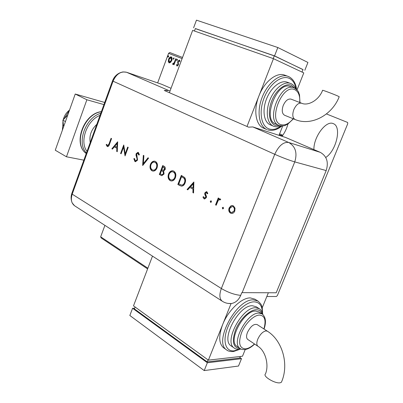 <?xml version="1.0" encoding="UTF-8"?>
<svg xmlns="http://www.w3.org/2000/svg" width="403" height="403" viewBox="0 0 403 403"><rect width="100%" height="100%" fill="white"/><g stroke="black" fill="none" stroke-linecap="round" stroke-linejoin="round"><path stroke-width="0.6" d="M287.979 123.973C286.745 128.532 284.765 132.642 282.05 136.31M313.902 149.604C313.534 136.914 326.143 120.099 333.195 123.615C342.001 126.31 336.419 150.692 325.74 157.467M266.821 296.522L276.403 296.492L277.4 295.505L347.734 123.726L347.633 122.457L326.45 113.943M170.595 62.389L169.074 62.883L168.268 61.468L168.61 59.246C169.21 57.604 170.106 56.818 171.3 56.883C172.237 57.649 172.398 58.853 171.779 60.495L170.595 62.389M176.197 58.914L174.025 64.747L173.592 64.571L173.91 63.714L172.796 64.374L172.539 64.042L172.978 63.503L174.217 62.677L175.758 58.742L176.197 58.914L175.758 58.742M177.023 66.062L176.484 64.893L176.927 64.49L177.26 65.331L177.98 64.712L177.799 61.362L179.36 60.037L179.97 61.185L179.516 61.629L179.139 60.772L178.252 61.503L178.433 64.858L177.023 66.062M182.116 58.601L168.58 53.347L157.644 82.902M104.911 225.363L100.669 236.813L147.876 268.212M177.375 60.022L176.761 60.546L176.645 59.735L177.255 59.211L177.375 60.022M174.02 58.707L173.411 59.231L173.295 58.425L173.905 57.901L174.02 58.707M168.61 56.586L168.011 57.105L167.895 56.309L168.499 55.79L168.61 56.586M147.614 268.907L101.128 237.936L100.669 236.813M168.58 53.347L169.789 52.531L182.539 57.458M279.224 134.743L282.422 135.806M282.8 135.262L279.601 133.796M177.204 66.102L176.484 64.893M177.98 64.712L178.297 64.833L177.577 65.452L177.26 65.331M178.297 64.833L178.388 64.263L178.071 64.142M178.388 64.263L177.607 62.324M177.924 62.445L178.116 61.483L177.799 61.362M178.116 61.483L179.511 60.118M179.773 61.377L179.139 60.772M176.942 60.546L176.645 59.735M176.957 59.861L177.391 59.337M174.031 64.742L173.592 64.571M173.91 64.692L174.227 63.835L173.91 63.714M172.988 64.399L172.539 64.042M172.857 64.163L173.219 63.719M174.217 62.677L174.534 62.797L173.451 63.805L173.134 63.684M174.534 62.797L176.076 58.868M173.592 59.231L173.612 58.546L173.295 58.425M173.612 58.546L174.041 58.027M169.255 62.939L168.268 61.468M168.585 61.594L168.928 59.367L168.61 59.246M168.928 59.367C169.477 57.846 170.318 57.045 171.456 56.959M169.341 62.173L169.658 62.294L171.663 60.445L171.351 57.72L171.038 57.599L169.043 59.412L169.341 62.173L171.346 60.324L171.038 57.599M171.663 60.445L171.346 60.324M168.192 57.105L168.212 56.43L167.895 56.309M168.212 56.43L168.63 55.916M62.808 123.57L62.979 121.066M63.216 119.832C64.233 115.792 66.339 112.538 69.533 110.064M90.232 142.501C89.063 135.675 91.249 129.62 96.796 124.341M103.934 104.594L86.872 99.768L66.465 156.782L83.849 160.162M104.704 102.463L75.23 94.025L55.266 150.218L66.465 156.782M86.872 99.768L75.23 94.025M63.614 126.723L62.878 120.185L65.447 121.57M62.878 120.185L67.775 115.016M62.349 130.29L63.095 122.084M63.976 119.026L69.381 110.276M112.538 80.796L71.986 192.982L72.208 194.16L221.353 288.518L274.745 154.299L113.062 81.184L72.208 194.16C70.575 199.374 71.361 203.238 74.565 205.747L72.213 202.961C71.064 200.412 71.064 197.48 72.208 194.16L113.062 81.184C115.203 75.92 118.507 72.832 122.965 71.925L126.487 72.233L161.689 84.287L171.033 88.297M222.285 207.721L223.212 207.258L223.519 208.386L222.829 208.92L222.285 207.721L223.207 207.258M210.25 201.223L211.157 200.759L211.449 201.873L210.769 202.397L210.25 201.223L211.162 200.765M193.858 182.005L193.571 193.007L192.901 192.639L193.022 189.128L189.909 187.455L187.738 189.848L187.073 189.486L193.858 182.005M168.509 174.076C169.467 171.814 170.877 170.716 172.746 170.781L173.718 171.094C175.763 172.459 176.333 174.665 175.411 177.713C174.484 179.909 173.109 180.997 171.29 180.977L170.162 180.62C168.172 179.239 167.623 177.058 168.509 174.076L168.877 174.151C169.834 171.885 171.245 170.791 173.114 170.857L173.129 170.857M150.43 164.414C151.372 162.157 152.752 161.074 154.571 161.165L155.432 161.447C157.387 162.762 157.921 164.908 157.029 167.89C156.107 170.081 154.762 171.154 152.989 171.109L151.986 170.781C150.082 169.456 149.563 167.331 150.43 164.414L150.798 164.489C151.735 162.253 153.105 161.165 154.913 161.24M134.945 161.558L133.831 158.686L134.496 158.515L135.277 160.671L135.635 160.792L136.995 159.83L137.101 158.863L135.987 155.195L136.138 153.694L137.962 152.314L138.375 152.45L139.433 154.772L138.743 155.049L137.705 153.216L136.693 153.946L137.534 160.132L135.443 161.729L134.945 161.558L135.317 161.633L134.204 158.762L133.831 158.686M117.671 141.791L117.268 151.73L116.709 151.427L116.865 148.254L114.286 146.868L112.432 149.115L111.878 148.813L117.671 141.791M109.022 143.901L111.062 138.305L111.566 138.572L109.49 144.254C109.127 145.71 108.457 146.501 107.485 146.627L106.125 144.803L106.654 144.314L107.631 145.71L109.022 143.901L109.394 143.987L111.404 138.481M121.102 153.8L120.583 153.523L123.726 144.984L125.197 153.83L127.686 147.075L128.214 147.357L125.046 155.936L123.57 147.095L121.102 153.8M142.642 165.457L143.322 155.331L143.911 155.639L143.372 163.623L148.002 157.8L148.596 158.112L142.738 165.477M159.336 174.484L162.701 165.557L163.95 166.217C165.18 166.746 165.583 167.85 165.154 169.517L163.689 171.028L164.061 173.98L161.84 175.678L159.336 174.484L159.704 174.554L163.034 165.734M179.914 185.617L177.844 184.498L181.32 175.386L184.685 177.557C185.728 179.118 185.848 180.937 185.048 183.007C184.287 185.012 183.098 186.06 181.481 186.156L177.844 184.498M206.885 191.778L207.837 193.46L207.177 193.818L206.341 192.553L205.525 193.183L205.459 193.898L206.492 196.463L206.321 197.651L204.613 198.986L204.039 198.81L202.921 197.087L203.586 196.679L204.679 198.059L205.671 197.344L205.752 196.599L204.704 194.06L204.875 192.876L206.417 191.632L206.885 191.778M215.55 204.89L218.25 197.964L218.905 198.311L218.507 199.334L219.826 198.76L220.738 199.425L220.088 199.974L219.539 199.596L218.154 200.598L216.199 205.243L215.55 204.89L215.907 204.951L218.567 198.13M230.833 205.908L232.284 205.535L233.392 205.857L235.035 208.139L234.803 211.051C234.128 212.598 233.1 213.409 231.725 213.484L230.521 213.142C228.864 212.018 228.39 210.301 229.106 207.998L230.833 205.908L232.717 205.601M170.041 90.957L168.635 90.484L164.253 90.453L248.565 127.157L252.822 126.94L285.475 137.408L320.249 152.329C326.798 156.082 328.777 162.162 326.188 170.57L276.206 292.79L241.81 292.638L240.717 295.354C238.672 300.064 235.548 302.789 231.357 303.53L228.209 303.439M121.409 72.298C117.228 73.643 114.286 76.439 112.573 80.696L113.062 81.184C116.286 74.066 120.764 71.084 126.487 72.233L161.689 84.287M107.626 146.642L107.112 146.496M107.49 146.576L106.125 144.803M106.503 144.884L106.78 144.627M107.833 145.735L109.394 143.987M117.273 151.609L116.709 151.427M117.087 151.508L117.238 148.334L116.865 148.254M117.238 148.334L114.286 146.868M112.502 149.029L111.878 148.813M112.256 148.898L117.721 142.269M116.915 147.236L117.288 147.322L117.469 143.549L117.097 143.463L114.88 146.148L116.915 147.236L117.097 143.463M121.137 153.699L120.583 153.523M120.955 153.603L123.912 145.569M128.023 147.256L125.57 153.911L125.197 153.83M125.222 155.452L123.943 147.181L123.57 147.095M134.204 158.762L134.506 158.686M135.761 160.802L137.368 159.91L136.995 159.83M137.368 159.91L137.473 158.943L137.101 158.863M137.473 158.943L136.36 155.276L135.987 155.195M136.36 155.276L136.511 153.78L136.138 153.694M136.511 153.78L138.214 152.379M139.085 154.913L138.355 153.392L137.982 153.311M138.355 153.392L137.791 153.231M143.045 165.089L143.685 155.523M148.309 157.961L143.745 163.699L143.372 163.623M152.979 171.109L151.986 170.781M152.359 170.857C150.455 169.527 149.936 167.406 150.798 164.489M153.18 170.147L153.533 170.217C154.979 170.303 156.077 169.451 156.832 167.663C157.523 165.255 157.074 163.517 155.487 162.449L154.656 162.187M156.465 167.588C157.155 165.18 156.707 163.442 155.115 162.374L154.384 162.132C152.898 162.021 151.765 162.883 150.989 164.706C150.304 167.084 150.742 168.802 152.304 169.864L153.16 170.142C154.606 170.227 155.709 169.376 156.465 167.588L156.832 167.663M155.487 162.449L155.115 162.374M161.885 175.683L161.059 175.416M161.427 175.486L159.704 174.554M162.263 174.736L163.855 173.743L163.411 171.582L161.87 170.635L161.502 170.56L160.253 173.879L162.051 174.695L163.487 173.673L163.039 171.512L161.502 170.56M163.381 170.252L164.938 169.305L164.076 167.27L162.928 166.777L161.85 169.643L163.215 170.217L164.57 169.23L163.709 167.19L162.928 166.777M164.076 167.27L163.709 167.19M164.938 169.305L164.57 169.23M163.411 171.582L163.039 171.512M163.855 173.743L163.487 173.673M171.24 180.972L170.162 180.62M170.529 180.69C168.54 179.31 167.991 177.129 168.877 174.151M171.426 179.985L171.819 180.055C173.3 180.121 174.423 179.259 175.189 177.466C175.899 175.008 175.421 173.225 173.758 172.111L172.902 171.839M174.821 177.396C175.532 174.937 175.053 173.149 173.391 172.036L172.575 171.774C171.043 171.678 169.885 172.549 169.094 174.383C168.394 176.811 168.857 178.574 170.489 179.683L171.451 179.985C172.932 180.05 174.056 179.189 174.821 177.396L175.189 177.466M173.758 172.111L173.391 172.036M178.212 184.564L181.647 175.557M181.431 186.151L180.277 185.682M181.617 185.108L181.934 185.168C183.234 185.158 184.191 184.352 184.806 182.75C185.461 181.012 185.315 179.536 184.367 178.312L181.562 176.64L178.801 183.889L181.567 185.098C182.866 185.093 183.828 184.287 184.443 182.68C185.093 180.942 184.947 179.466 184 178.237L181.562 176.64M184.367 178.312L184 178.237M184.806 182.75L184.443 182.68M181.934 185.168L181.567 185.098M193.576 192.876L192.901 192.639M193.264 192.705L193.385 189.193L193.022 189.128M193.385 189.193L189.909 187.455M187.818 189.758L187.073 189.486M187.435 189.551L193.934 182.388M193.057 188.005L193.425 188.07L193.566 183.894L193.203 183.828L190.604 186.69L193.057 188.005L193.203 183.828M207.49 193.652L206.558 192.619M206.92 192.684L206.573 192.624M204.674 198.986L204.039 198.81M204.397 198.87L202.921 197.087M203.283 197.148L203.646 196.926M204.789 198.059L206.034 197.405L205.671 197.344M206.034 197.405L206.109 196.659L205.752 196.599M206.109 196.659L205.601 195.531L205.238 195.47M205.601 195.531L205.067 194.12L204.704 194.06M205.067 194.12L205.238 192.941L204.875 192.876M205.238 192.941L206.699 191.697M210.613 201.283L210.9 202.387L210.547 202.331M220.109 198.82L218.507 199.334M220.275 199.817L219.801 199.671M220.159 199.732L219.66 199.616M216.245 205.132L215.907 204.951M222.642 207.777L222.95 208.905L222.592 208.85M231.619 213.479L230.521 213.142M230.879 213.197C229.221 212.074 228.748 210.356 229.458 208.054L229.106 207.998M229.458 208.054L231.191 205.963M231.71 212.527L232.128 212.583L234.475 210.749C235.02 208.981 234.662 207.661 233.402 206.779L232.602 206.548M234.123 210.693C234.662 208.925 234.304 207.6 233.045 206.719L232.224 206.487L229.775 208.361C229.231 210.114 229.594 211.419 230.859 212.275L231.77 212.527L234.475 210.749M233.402 206.779L233.045 206.719M339.195 96.791L338.112 96.156C334.011 94.267 321.126 89.436 322.607 90.337C318.511 100.946 307.434 106.125 301.585 103.208L301.661 103.239M295.152 119.54L284.604 115.258C282.04 113.711 281.586 110.442 283.233 105.45C285.45 100.674 288.034 98.564 290.996 99.118L291.067 99.148M290.749 86.61L290.548 86.534C277.153 80.61 261.854 119.716 275.743 124.033L278.871 125.348M287.354 82.257L287.112 82.172C280.629 79.754 270.947 87.491 266.519 98.952C262 110.382 263.925 122.351 270.302 124.844L273.39 126.149M284.916 75.21L284.594 75.089C276.574 71.941 264.297 81.663 258.917 95.954C253.2 110.145 255.729 125.247 263.723 128.214L266.882 129.57C258.978 126.431 256.535 111.555 262.162 97.274C267.683 82.958 279.773 73.316 287.858 76.278L288.659 76.595M247.004 126.477L273.471 58.672L192.644 30.381L169.396 92.695M278.992 135.327L282.73 125.917M273.471 58.672L303.786 72.898L297.021 89.924M273.204 58.576L274.257 55.886L195.369 28.537L194.448 31.016M274.257 55.886L303.036 69.573L302.038 72.082M195.339 28.628L274.559 55.886L303.006 69.654M274.559 55.886L277.823 47.524L196.457 20.15L193.596 27.827M277.823 47.524L307.937 62.45L304.819 70.288M247.805 339.482L257.91 346.253C265.411 350.741 269.29 365.002 265.441 373.974C262.383 376.226 275.254 383.953 280.206 382.774L281.395 382.261L281.757 381.389M247.699 339.407C246.268 338.157 246.198 335.81 247.482 332.374C250.616 326.244 253.85 323.649 257.179 324.591L267.365 331.185M261.965 313.811L258.968 311.917L255.643 311.04C243.835 310.34 227.559 340.913 236.899 346.303L237.166 346.489M259.149 308.607L256.207 306.759L252.444 305.746C238.939 304.784 220.32 339.618 231.05 345.85L231.367 346.066M257.774 300.95L254.903 299.167L250.318 297.908C241.669 297.575 228.133 310.401 222.632 324.637C218.517 335.86 218.824 343.573 223.544 347.774L223.952 348.061M268.358 292.754L262.247 307.751M231.085 303.55L208.391 360.151L133.504 305.862L152.49 256.122M245.231 349.522L242.495 356.232L208.391 360.151M240.344 356.479L239.689 358.086L207.233 361.909L134.375 308.874L135.091 307.005M207.233 361.909L208.039 359.894M239.901 357.577L241.493 358.69L238.5 366.04L204.215 370.579L129.831 315.489L132.587 308.27L134.622 308.23M241.493 358.69L207.349 362.76L132.587 308.27M204.215 370.579L207.349 362.76M178.171 63.488L177.859 63.362M175.345 60.828L175.028 60.702M101.349 111.752C83.925 113.681 72.933 144.516 86.247 153.523C72.505 144.108 83.733 113.339 101.385 111.646M100.04 115.369C86.872 120.25 79.2 141.705 87.023 151.377M86.438 152.999C76.303 143.1 85.471 117.404 100.78 113.324M326.188 170.57L294.759 161.895L242.168 292.649M252.822 126.94L288.709 142.481L320.249 152.329M126.487 72.233L168.635 90.484M274.745 154.299C278.75 145.725 283.41 141.785 288.709 142.481C295.485 146.42 297.5 152.893 294.759 161.895C289.067 160.198 282.397 157.664 274.745 154.299M222.441 301.338L222.229 301.202C219.439 298.875 219.146 294.643 221.353 288.518C228.214 292.528 234.667 294.805 240.717 295.354M136.904 156.979L136.531 156.898M162.253 170.837L161.88 170.761M182.403 176.962L182.035 176.887M339.225 96.715C332.153 115.127 311.625 126.033 295.938 119.842L295.092 119.515C292.558 117.973 292.135 114.684 293.822 109.641C296.064 104.815 298.648 102.669 301.585 103.208L290.996 99.118M267.642 129.857L267.743 129.892C272.418 131.151 277.163 129.842 281.979 125.958M296.15 89.083C295.177 83.668 292.87 80.086 289.223 78.338C281.576 74.731 269.521 83.91 264.086 97.989C258.53 112.024 261.209 126.567 269.224 128.99C272.997 130.114 277.047 129.096 281.375 125.938M273.985 126.376L273.501 126.194C267.144 123.711 265.255 111.717 269.793 100.251C274.247 88.751 283.934 80.978 290.397 83.386L290.911 83.587M294.85 88.207L291.475 85.34C285.44 82.585 276.005 89.894 271.708 100.972C267.32 112.014 269.305 123.525 275.581 125.499L279.838 125.686M279.339 125.529L278.977 125.388C265.129 121.096 280.508 81.859 293.858 87.768L294.25 87.925M299.696 102.478C300.17 95.874 298.542 91.607 294.82 89.693C282.327 83.305 267.426 121.187 280.951 124.648C284.926 125.711 288.991 123.736 293.157 118.729M257.91 346.253C256.504 345.018 256.459 342.661 257.769 339.195C260.056 334.339 262.791 331.568 265.975 330.883L267.461 331.246C282.432 340.505 289.364 364.599 281.395 382.261M227.242 350.343L226.632 349.93C213.207 342.071 236.687 298.421 253.492 299.882L258.061 301.127C262.544 305.303 261.411 305.842 262.247 307.751L262.615 313.564M262.328 312.652C262.202 305.681 259.436 302.079 254.026 301.847C245.739 301.787 233.12 313.846 227.735 327.422C222.219 341.003 225.534 351.879 234.173 350.827L239.211 349.315M234.637 348.313L234.173 348.006C223.489 341.809 242.168 306.844 255.633 307.761L259.386 308.758C261.154 309.942 262.303 311.836 262.821 314.436M262.091 313.887C261.043 311.101 259.069 309.716 256.172 309.736C249.664 309.801 239.85 319.277 235.559 329.901C231.569 341.764 233.115 347.99 240.208 348.58M240.445 348.731L240.052 348.469C230.758 343.114 247.089 312.426 258.862 313.081L262.172 313.942C265.768 317.03 266.398 322.068 264.066 329.05M263.9 328.939C266.312 320.219 264.816 315.594 259.406 315.07C253.744 315.191 245.22 323.538 241.513 332.797C238.067 343.129 239.442 348.484 245.639 348.857C248.399 348.514 251.341 346.882 254.469 343.95M71.855 193.349C70.898 196.14 70.868 198.956 71.764 201.797M74.565 205.747L222.229 301.202C225.01 302.985 228.053 303.761 231.357 303.53M107.631 145.71L108.004 145.795M135.635 160.792L136.007 160.868M154.571 161.165L154.888 161.23M153.16 170.142L153.533 170.217M163.215 170.217L163.588 170.293M162.051 174.695L162.419 174.766M172.746 170.781L173.114 170.857M171.451 179.985L171.819 180.055M206.432 192.569L206.704 192.619M204.679 198.059L205.041 198.12M232.284 205.535L232.637 205.595M231.77 212.527L232.128 212.583M284.594 75.089L288.76 76.635C293.172 78.912 295.787 83.199 296.603 89.491M273.501 126.194L274.065 126.406C276.367 127.116 278.755 126.96 281.234 125.927M287.112 82.172L290.991 83.623C293.243 84.675 294.92 86.464 296.034 88.992M278.977 125.388L279.41 125.555C285.536 126.446 285.213 125.071 287.828 124.069L293.424 118.835M290.548 86.534L294.326 87.955C299.444 91.4 298.285 92.242 299.515 94.791L299.963 102.584M240.143 349.205L233.493 351.522C230.229 351.683 227.942 351.154 226.632 349.93L223.544 347.774M240.999 349.028L239.709 349.265C237.105 349.406 235.261 348.988 234.173 348.006L231.05 345.85M254.636 344.061C251.336 347.245 248.107 349.079 244.953 349.562C242.692 349.708 241.054 349.346 240.052 348.469L236.899 346.303"/></g></svg>
